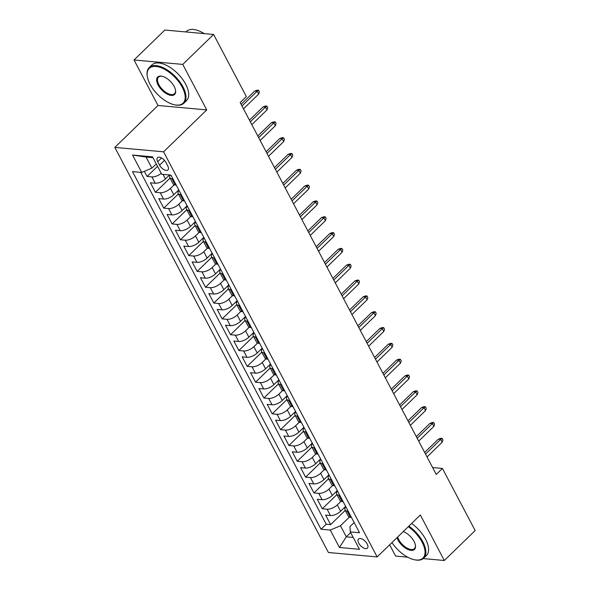 <?xml version="1.0" encoding="UTF-8"?>
<svg xmlns="http://www.w3.org/2000/svg" width="590" height="590" viewBox="0 0 590 590"><rect width="100%" height="100%" fill="white"/><g stroke="black" fill="none" stroke-linecap="round" stroke-linejoin="round"><path stroke-width="0.89" d="M367.194 543.973A6.365 3.193 -134.2 0 0 362.762 539.385A6.365 3.193 -134.2 0 0 358.543 539.024A6.365 3.193 -134.2 0 0 358.764 543.206A6.365 3.193 -134.2 0 0 363.197 547.793A6.365 3.193 -134.2 0 0 367.408 548.154A6.365 3.193 -134.2 0 0 367.194 543.973M389.643 544.806L395.588 556.075L407.653 557.174M114.836 147.404L328.423 552.505L377.158 556.931L163.57 151.822L114.836 147.404L158.009 105.477L206.751 109.902L182.76 64.406L134.026 59.981L158.009 105.477M134.026 59.981L164.868 30.038L213.602 34.463L182.76 64.406M144.366 171.314L147.087 176.469L157.545 166.314M169.507 174.965L165.436 178.925A7.95 3.474 152.2 0 1 155.229 183.232L150.421 182.797L155.428 192.296L170.053 178.091M178.763 189.906L173.777 194.744A7.95 3.474 -27.8 0 1 163.578 199.059L158.769 198.624L163.769 208.115L178.401 193.918M187.104 205.733L182.118 210.571A7.95 3.474 -27.8 0 1 171.919 214.885L167.11 214.45L172.118 223.942L186.742 209.745M195.445 221.56L190.467 226.398A7.95 3.474 -27.8 0 1 180.26 230.705L175.451 230.27L180.459 239.769L195.083 225.564M203.786 237.379L198.808 242.217A7.95 3.474 -27.8 0 1 188.601 246.531L183.8 246.096L188.8 255.588L203.425 241.391M212.135 253.206L207.149 258.044A7.95 3.474 -27.8 0 1 196.949 262.358L192.141 261.923L197.149 271.415L211.773 257.218M220.476 269.033L215.498 273.871A7.95 3.474 -27.8 0 1 205.291 278.178L200.482 277.743L205.49 287.242L220.114 273.037M228.817 284.852L223.839 289.69A7.95 3.474 -27.8 0 1 213.632 294.004L208.823 293.569L213.831 303.061L228.455 288.864M237.165 300.679L232.18 305.517A7.95 3.474 -27.8 0 1 221.98 309.831L217.172 309.396L222.172 318.888L236.804 304.691M245.506 316.506L240.521 321.344A7.95 3.474 -27.8 0 1 230.321 325.651L225.513 325.215L230.52 334.714L245.145 320.51M253.847 332.325L248.869 337.163A7.95 3.474 -27.8 0 1 238.662 341.477L233.854 341.042L238.862 350.534L253.486 336.337M262.189 348.152L257.211 352.99A7.95 3.474 -27.8 0 1 247.004 357.304L242.202 356.869L247.203 366.361L261.827 352.164M270.537 363.978L265.552 368.816A7.95 3.474 -27.8 0 1 255.352 373.131L250.544 372.688L255.551 382.187L270.176 367.983M278.878 379.805L273.9 384.636A7.95 3.474 -27.8 0 1 263.693 388.95L258.885 388.515L263.892 398.007L278.517 383.81M287.219 395.625L282.241 400.463A7.95 3.474 -27.8 0 1 272.034 404.777L267.226 404.342L272.233 413.833L286.858 399.637M295.568 411.451L290.582 416.289A7.95 3.474 -27.8 0 1 280.383 420.604L275.574 420.161L280.575 429.66L295.207 415.456M303.909 427.278L298.923 432.109A7.95 3.474 -27.8 0 1 288.724 436.423L283.915 435.988L288.923 445.479L303.548 431.283M312.25 443.097L307.272 447.935A7.95 3.474 -27.8 0 1 297.065 452.25L292.257 451.815L297.264 461.306L311.889 447.109M320.599 458.924L315.613 463.762A7.95 3.474 -27.8 0 1 305.406 468.077L300.605 467.634L305.605 477.133L320.23 462.929M328.94 474.751L323.954 479.582A7.95 3.474 -27.8 0 1 313.755 483.896L308.946 483.461L313.954 492.96L328.578 478.755M337.281 490.57L332.303 495.408A7.95 3.474 -27.8 0 1 322.096 499.723L317.287 499.288L322.295 508.779L336.92 494.582M213.602 34.463L246.355 96.568L240.182 102.557L436.253 474.434L442.419 468.445L432.625 467.553M157.737 161.69L159.573 165.171A6.165 3.098 -134.2 0 0 163.865 169.61A6.165 3.098 -134.2 0 0 167.951 169.964A6.165 3.098 -134.2 0 0 167.737 165.915L165.901 162.434A6.165 3.098 -134.2 0 0 161.608 157.995A6.165 3.098 -134.2 0 0 157.53 157.641A6.165 3.098 -134.2 0 0 157.737 161.69L161.572 157.972M354.14 522.548L349.951 526.619L350.283 531.892L359.509 532.726L170.953 175.097L161.726 174.257L152.552 156.852L132.529 155.037L141.703 172.442L132.484 171.602L321.041 529.237L330.267 530.071L340.467 525.756L346.308 536.834L353.226 537.461M350.283 531.892L359.465 549.297L339.442 547.476L330.267 530.071M341.02 501.294L337.303 504.907A7.95 3.474 152.2 0 1 327.103 509.214L322.295 508.779M345.622 506.397L340.644 511.235L337.303 504.907M332.679 485.467L328.962 489.081A7.95 3.474 152.2 0 1 318.762 493.395L313.954 492.96M324.338 469.647L320.621 473.254A7.95 3.474 152.2 0 1 310.414 477.568L305.605 477.133M315.997 453.821L312.28 457.427A7.95 3.474 152.2 0 1 302.073 461.741L297.264 461.306M307.648 437.994L303.931 441.608A7.95 3.474 152.2 0 1 293.731 445.922L288.923 445.479M299.307 422.175L295.59 425.781A7.95 3.474 152.2 0 1 285.383 430.095L280.575 429.66M290.966 406.348L287.249 409.954A7.95 3.474 152.2 0 1 277.042 414.269L272.233 413.833M282.617 390.521L278.9 394.135A7.95 3.474 152.2 0 1 268.701 398.449L263.892 398.007M274.276 374.702L270.559 378.308A7.95 3.474 152.2 0 1 260.36 382.622L255.551 382.187M265.935 358.875L262.218 362.481A7.95 3.474 152.2 0 1 252.011 366.796L247.203 366.361M257.594 343.048L253.87 346.662A7.95 3.474 152.2 0 1 243.67 350.976L238.862 350.534M249.245 327.229L245.529 330.835A7.95 3.474 152.2 0 1 235.329 335.15L230.52 334.714M240.904 311.402L237.187 315.008A7.95 3.474 152.2 0 1 226.98 319.323L222.172 318.888M232.563 295.575L228.846 299.189A7.95 3.474 152.2 0 1 218.639 303.503L213.831 303.061M224.215 279.756L220.498 283.362A7.95 3.474 152.2 0 1 210.298 287.677L205.49 287.242M215.874 263.929L212.157 267.536A7.95 3.474 152.2 0 1 201.957 271.85L197.149 271.415M207.532 248.102L203.816 251.716A7.95 3.474 152.2 0 1 193.608 256.023L188.8 255.588M199.184 232.283L195.467 235.889A7.95 3.474 152.2 0 1 185.267 240.204L180.459 239.769M190.843 216.456L187.126 220.063A7.95 3.474 152.2 0 1 176.926 224.377L172.118 223.942M182.502 200.63L178.785 204.243A7.95 3.474 152.2 0 1 168.578 208.55L163.769 208.115M174.161 184.81L170.444 188.417A7.95 3.474 152.2 0 1 160.237 192.731L155.428 192.296M161.247 173.349A7.95 3.474 152.2 0 1 151.896 176.904L147.087 176.469M140.715 172.354L326.226 524.208L330.636 524.606L345.261 510.402M340.644 511.235A7.95 3.474 -27.8 0 1 330.437 515.549L325.628 515.107L330.636 524.606M176.248 185.142L175.252 185.054A7.95 3.474 152.2 0 1 173.15 183.969L169.817 177.642A7.95 3.474 152.2 0 1 170.267 175.031M172.907 178.814L171.919 178.718A7.95 3.474 152.2 0 1 169.817 177.642M181.255 194.634L180.26 194.545A7.95 3.474 152.2 0 1 178.158 193.461A7.95 3.474 152.2 0 1 178.977 190.327M178.158 193.461L181.499 199.796A7.95 3.474 -27.8 0 0 183.593 200.873L184.589 200.969M189.596 210.46L188.601 210.372A7.95 3.474 152.2 0 1 186.499 209.288A7.95 3.474 152.2 0 1 187.325 206.153M186.499 209.288L189.84 215.616A7.95 3.474 -27.8 0 0 191.942 216.7L192.93 216.788M197.938 226.287L196.942 226.191A7.95 3.474 152.2 0 1 194.847 225.115A7.95 3.474 152.2 0 1 195.666 221.973M194.847 225.115L198.181 231.442A7.95 3.474 -27.8 0 0 200.283 232.526L201.279 232.615M206.279 242.106L205.291 242.018A7.95 3.474 152.2 0 1 203.189 240.934A7.95 3.474 152.2 0 1 204.007 237.8M203.189 240.934L206.522 247.269A7.95 3.474 -27.8 0 0 208.624 248.346L209.62 248.442M214.627 257.933L213.632 257.845A7.95 3.474 152.2 0 1 211.53 256.761A7.95 3.474 152.2 0 1 212.356 253.626M211.53 256.761L214.871 263.088A7.95 3.474 -27.8 0 0 216.972 264.173L217.961 264.261M222.968 273.76L221.973 273.671A7.95 3.474 152.2 0 1 219.878 272.587A7.95 3.474 152.2 0 1 220.697 269.446M219.878 272.587L223.212 278.915A7.95 3.474 -27.8 0 0 225.314 279.999L226.309 280.088M231.31 289.579L230.321 289.491A7.95 3.474 152.2 0 1 228.219 288.407A7.95 3.474 152.2 0 1 229.038 285.272M228.219 288.407L231.553 294.742A7.95 3.474 -27.8 0 0 233.655 295.819L234.65 295.915M239.658 305.406L238.662 305.318A7.95 3.474 152.2 0 1 236.561 304.233A7.95 3.474 152.2 0 1 237.387 301.099M236.561 304.233L239.901 310.561A7.95 3.474 -27.8 0 0 241.996 311.645L242.992 311.734M247.999 321.233L247.004 321.144A7.95 3.474 152.2 0 1 244.902 320.06A7.95 3.474 152.2 0 1 245.728 316.919M244.902 320.06L248.243 326.388A7.95 3.474 -27.8 0 0 250.344 327.472L251.333 327.561M256.34 337.052L255.352 336.964A7.95 3.474 152.2 0 1 253.25 335.887A7.95 3.474 152.2 0 1 254.069 332.745M253.25 335.887L256.584 342.215A7.95 3.474 -27.8 0 0 258.685 343.299L259.681 343.387M264.681 352.879L263.693 352.791A7.95 3.474 152.2 0 1 261.591 351.706A7.95 3.474 152.2 0 1 262.41 348.572M261.591 351.706L264.932 358.034A7.95 3.474 -27.8 0 0 267.027 359.118L268.022 359.207M273.03 368.706L272.034 368.617A7.95 3.474 152.2 0 1 269.932 367.533A7.95 3.474 152.2 0 1 270.758 364.399M269.932 367.533L273.273 373.861A7.95 3.474 -27.8 0 0 275.375 374.945L276.363 375.034M281.371 384.533L280.375 384.437A7.95 3.474 152.2 0 1 278.281 383.36A7.95 3.474 152.2 0 1 279.1 380.218M278.281 383.36L281.614 389.688A7.95 3.474 -27.8 0 0 283.716 390.772L284.712 390.86M289.712 400.352L288.724 400.263A7.95 3.474 152.2 0 1 286.622 399.179A7.95 3.474 152.2 0 1 287.441 396.045M286.622 399.179L289.956 405.514A7.95 3.474 -27.8 0 0 292.057 406.591L293.053 406.68M298.061 416.179L297.065 416.09A7.95 3.474 152.2 0 1 294.963 415.006A7.95 3.474 152.2 0 1 295.789 411.872M294.963 415.006L298.304 421.334A7.95 3.474 -27.8 0 0 300.399 422.418L301.394 422.506M306.402 432.005L305.406 431.91A7.95 3.474 152.2 0 1 303.304 430.833A7.95 3.474 152.2 0 1 304.13 427.691M303.304 430.833L306.645 437.161A7.95 3.474 -27.8 0 0 308.747 438.245L309.735 438.333M314.743 447.825L313.755 447.736A7.95 3.474 152.2 0 1 311.653 446.652A7.95 3.474 152.2 0 1 312.471 443.518M311.653 446.652L314.986 452.987A7.95 3.474 -27.8 0 0 317.088 454.064L318.084 454.152M323.084 463.651L322.096 463.563A7.95 3.474 152.2 0 1 319.994 462.479A7.95 3.474 152.2 0 1 320.812 459.345M319.994 462.479L323.335 468.807A7.95 3.474 -27.8 0 0 325.429 469.891L326.425 469.979M331.433 479.478L330.437 479.382A7.95 3.474 152.2 0 1 328.335 478.306A7.95 3.474 152.2 0 1 329.161 475.164M328.335 478.306L331.676 484.633A7.95 3.474 -27.8 0 0 333.778 485.718L334.766 485.806M339.774 495.298L338.778 495.209A7.95 3.474 152.2 0 1 336.683 494.125A7.95 3.474 152.2 0 1 337.502 490.991M336.683 494.125L340.017 500.46A7.95 3.474 -27.8 0 0 342.119 501.537L343.115 501.633M348.115 511.124L347.127 511.036A7.95 3.474 152.2 0 1 345.025 509.952A7.95 3.474 152.2 0 1 345.843 506.817M345.025 509.952L348.358 516.279A7.95 3.474 -27.8 0 0 350.46 517.364L351.456 517.452M152.987 157.678L146.069 157.051L151.91 168.128L141.703 172.442M156.269 163.895L151.91 168.128M423.251 558.59L444.322 560.5L475.164 530.558L442.419 468.445M444.322 560.5L420.338 515.004L377.158 556.931M206.751 109.902L163.57 151.822M350.667 532.608L346.308 536.834L339.442 547.476M349.369 517.12L340.467 525.756M326.226 524.208L321.041 529.237M146.069 157.051L132.529 155.037M241.981 105.971L257.144 91.251L254.777 91.037L257.24 90.159L258.553 90.277L257.144 91.251L258.649 94.105L243.486 108.826M254.777 91.037L241.104 104.312M258.553 90.277L259.394 91.863L258.649 94.105M182.229 87.217A24.256 12.176 -134.2 0 0 159.573 67.186A24.256 12.176 -134.2 0 0 147.323 76.516A24.256 12.176 -134.2 0 0 150.089 84.304A24.256 12.176 -134.2 0 0 174.839 104.858A24.256 12.176 -134.2 0 0 182.229 87.217M147.279 76.221A24.854 12.479 45.8 0 1 147.234 75.926A24.854 12.479 45.8 0 1 149.211 67.57A24.854 12.479 45.8 0 1 165.672 68.986A24.854 12.479 45.8 0 1 182.989 86.892A24.854 12.479 45.8 0 1 183.837 103.235A24.854 12.479 45.8 0 1 175.429 104.968A24.854 12.479 45.8 0 1 175.134 104.909M174.19 86.487A12.132 6.092 45.8 0 1 175.569 90.381A12.132 6.092 45.8 0 1 169.448 95.049A12.132 6.092 45.8 0 1 158.12 85.034A12.132 6.092 45.8 0 1 161.815 76.213A12.132 6.092 45.8 0 1 174.19 86.487M162.11 76.272A11.535 5.789 -134.2 0 0 158.496 77.128A11.535 5.789 -134.2 0 0 158.887 84.709A11.535 5.789 -134.2 0 0 166.918 93.014A11.535 5.789 -134.2 0 0 174.559 93.677A11.535 5.789 -134.2 0 0 175.518 90.086M185.902 31.949L186.47 31.395A24.854 12.479 45.8 0 1 204.265 33.615M149.211 67.57L151.925 64.937A24.854 12.479 45.8 0 1 168.386 66.353A24.854 12.479 45.8 0 1 185.703 84.259A24.854 12.479 45.8 0 1 186.551 100.595L183.837 103.235M391.937 542.579A24.256 12.176 -134.2 0 0 414.711 559.807A24.256 12.176 -134.2 0 0 422.093 542.173A24.256 12.176 -134.2 0 0 408.31 526.686M408.907 526.103A24.854 12.479 45.8 0 1 422.86 541.849A24.854 12.479 45.8 0 1 423.709 558.184A24.854 12.479 45.8 0 1 415.294 559.917A24.854 12.479 45.8 0 1 414.999 559.858M403.25 531.597A12.132 6.092 45.8 0 1 414.062 541.443A12.132 6.092 45.8 0 1 415.441 545.337A12.132 6.092 45.8 0 1 409.32 549.998A12.132 6.092 45.8 0 1 397.992 539.983A12.132 6.092 45.8 0 1 396.996 537.667M397.675 537.011A11.535 5.789 -134.2 0 0 398.759 539.658A11.535 5.789 -134.2 0 0 406.79 547.97A11.535 5.789 -134.2 0 0 414.431 548.626A11.535 5.789 -134.2 0 0 415.39 545.035M411.621 523.463A24.854 12.479 45.8 0 1 425.574 539.208A24.854 12.479 45.8 0 1 426.423 555.551L423.709 558.184M250.33 121.798L265.493 107.078L263.118 106.864L265.581 105.986L266.901 106.104L265.493 107.078L266.99 109.924L251.827 124.645M263.118 106.864L249.452 120.131M266.901 106.104L267.735 107.69L266.99 109.924M258.671 137.625L273.834 122.904L271.459 122.683L273.922 121.813L275.242 121.931L273.834 122.904L275.331 125.751L260.175 140.472M271.459 122.683L257.793 135.958M275.242 121.931L276.076 123.509L275.331 125.751M267.012 153.444L282.175 138.724L279.808 138.51L282.271 137.632L283.584 137.758L282.175 138.724L283.679 141.578L268.516 156.298M279.808 138.51L266.134 151.785M283.584 137.758L284.417 139.336L283.679 141.578M275.36 169.271L290.516 154.55L288.149 154.337L290.612 153.459L291.932 153.577L290.516 154.55L292.021 157.397L276.858 172.118M288.149 154.337L274.483 167.604M291.932 153.577L292.765 155.163L292.021 157.397M283.702 185.098L298.865 170.377L296.49 170.163L298.953 169.286L300.273 169.404L298.865 170.377L300.362 173.224L285.206 187.945M296.49 170.163L282.824 183.431M300.273 169.404L301.106 170.982L300.362 173.224M292.043 200.917L307.206 186.197L304.831 185.983L307.302 185.105L308.614 185.231L307.206 186.197L308.71 189.051L293.547 203.771M304.831 185.983L291.165 199.258M308.614 185.231L309.448 186.809L308.71 189.051M300.384 216.744L315.547 202.023L313.179 201.81L315.643 200.932L316.963 201.05L315.547 202.023L317.051 204.87L301.888 219.591M313.179 201.81L299.506 215.077M316.963 201.05L317.796 202.636L317.051 204.87M308.732 232.571L323.895 217.85L321.521 217.636L323.984 216.759L325.304 216.877L323.895 217.85L325.392 220.697L310.229 235.417M321.521 217.636L307.855 230.904M325.304 216.877L326.137 218.462L325.392 220.697M317.073 248.39L332.236 233.669L329.862 233.456L332.325 232.578L333.645 232.703L332.236 233.669L333.733 236.524L318.578 251.244M329.862 233.456L316.196 246.731M333.645 232.703L334.478 234.282L333.733 236.524M325.415 264.217L340.578 249.496L338.21 249.282L340.673 248.405L341.986 248.523L340.578 249.496L342.082 252.343L326.919 267.064M338.21 249.282L324.537 262.55M341.986 248.523L342.827 250.108L342.082 252.343M333.763 280.044L348.919 265.323L346.551 265.109L349.015 264.231L350.335 264.35L348.919 265.323L350.423 268.17L335.26 282.89M346.551 265.109L332.885 278.377M350.335 264.35L351.168 265.935L350.423 268.17M342.104 295.863L357.267 281.142L354.892 280.929L357.356 280.051L358.676 280.176L357.267 281.142L358.764 283.997L343.609 298.717M354.892 280.929L341.227 294.204M358.676 280.176L359.509 281.755L358.764 283.997M350.445 311.69L365.608 296.969L363.233 296.755L365.704 295.878L367.017 295.996L365.608 296.969L367.113 299.816L351.95 314.536M363.233 296.755L349.568 310.023M367.017 295.996L367.85 297.581L367.113 299.816M358.786 327.516L373.949 312.796L371.582 312.582L374.045 311.704L375.365 311.822L373.949 312.796L375.454 315.643L360.291 330.363M371.582 312.582L357.909 325.85M375.365 311.822L376.199 313.408L375.454 315.643M367.135 343.343L382.298 328.623L379.923 328.401L382.386 327.524L383.707 327.649L382.298 328.623L383.795 331.469L368.632 346.19M379.923 328.401L366.257 341.676M383.707 327.649L384.54 329.227L383.795 331.469M375.476 359.163L390.639 344.442L388.264 344.228L390.735 343.351L392.048 343.469L390.639 344.442L392.136 347.289L376.981 362.009M388.264 344.228L374.598 357.496M392.048 343.469L392.881 345.054L392.136 347.289M383.817 374.989L398.98 360.269L396.613 360.055L399.076 359.177L400.389 359.295L398.98 360.269L400.485 363.116L385.322 377.836M396.613 360.055L382.94 373.322M400.389 359.295L401.229 360.881L400.485 363.116M392.166 390.816L407.321 376.096L404.954 375.874L407.417 375.004L408.737 375.122L407.321 376.096L408.826 378.942L393.663 393.663M404.954 375.874L391.288 389.149M408.737 375.122L409.571 376.7L408.826 378.942M400.507 406.635L415.67 391.915L413.295 391.701L415.758 390.823L417.078 390.941L415.67 391.915L417.167 394.762L402.011 409.482M413.295 391.701L399.629 404.976M417.078 390.941L417.912 392.527L417.167 394.762M408.848 422.462L424.011 407.742L421.644 407.528L424.107 406.65L425.42 406.768L424.011 407.742L425.515 410.588L410.352 425.309M421.644 407.528L407.97 420.795M425.42 406.768L426.253 408.354L425.515 410.588M417.196 438.289L432.352 423.568L429.985 423.347L432.448 422.477L433.768 422.595L432.352 423.568L433.856 426.415L418.694 441.136M429.985 423.347L416.311 436.622M433.768 422.595L434.601 424.173L433.856 426.415M425.538 454.108L440.7 439.388L438.326 439.174L440.789 438.296L442.109 438.414L440.7 439.388L442.198 442.235L427.035 456.962M438.326 439.174L424.66 452.449M442.109 438.414L442.943 440L442.198 442.235M332.303 495.408L328.962 489.081M323.954 479.582L320.621 473.254M315.613 463.762L312.28 457.427M307.272 447.935L303.931 441.608M298.923 432.109L295.59 425.781M290.582 416.289L287.249 409.954M282.241 400.463L278.9 394.135M273.9 384.636L270.559 378.308M265.552 368.816L262.218 362.481M257.211 352.99L253.87 346.662M248.869 337.163L245.529 330.835M240.521 321.344L237.187 315.008M232.18 305.517L228.846 299.189M223.839 289.69L220.498 283.362M215.498 273.871L212.157 267.536M207.149 258.044L203.816 251.716M198.808 242.217L195.467 235.889M190.467 226.398L187.126 220.063M182.118 210.571L178.785 204.243M173.777 194.744L170.444 188.417M165.436 178.925L163.039 174.375M155.229 183.232L151.896 176.904M330.437 515.549L327.103 509.214M322.096 499.723L318.762 493.395M313.755 483.896L310.414 477.568M305.406 468.077L302.073 461.741M297.065 452.25L293.731 445.922M288.724 436.423L285.383 430.095M280.383 420.604L277.042 414.269M272.034 404.777L268.701 398.449M263.693 388.95L260.36 382.622M255.352 373.131L252.011 366.796M247.004 357.304L243.67 350.976M238.662 341.477L235.329 335.15M230.321 325.651L226.98 319.323M221.98 309.831L218.639 303.503M213.632 294.004L210.298 287.677M205.291 278.178L201.957 271.85M196.949 262.358L193.608 256.023M188.601 246.531L185.267 240.204M180.26 230.705L176.926 224.377M171.919 214.885L168.578 208.55M163.578 199.059L160.237 192.731M175.252 185.054L171.919 178.718M183.593 200.873L180.26 194.545M191.942 216.7L188.601 210.372M200.283 232.526L196.942 226.191M208.624 248.346L205.291 242.018M216.972 264.173L213.632 257.845M225.314 279.999L221.973 273.671M233.655 295.819L230.321 289.491M241.996 311.645L238.662 305.318M250.344 327.472L247.004 321.144M258.685 343.299L255.352 336.964M267.027 359.118L263.693 352.791M275.375 374.945L272.034 368.617M283.716 390.772L280.375 384.437M292.057 406.591L288.724 400.263M300.399 422.418L297.065 416.09M308.747 438.245L305.406 431.91M317.088 454.064L313.755 447.736M325.429 469.891L322.096 463.563M333.778 485.718L330.437 479.382M342.119 501.537L338.778 495.209M350.46 517.364L347.127 511.036M164.492 160.399L159.573 165.171M147.323 76.516L147.234 75.926M174.839 104.858L175.429 104.968M414.711 559.807L415.294 559.917"/></g></svg>

